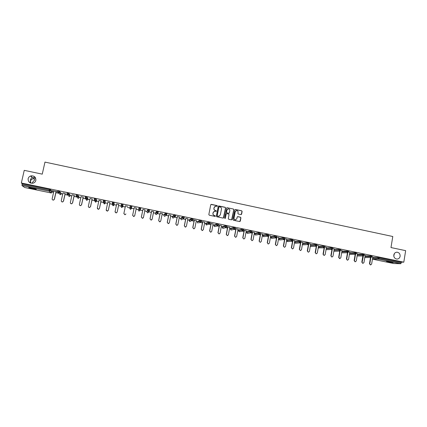 <?xml version="1.0" encoding="UTF-8"?>
<svg xmlns="http://www.w3.org/2000/svg" width="427" height="427" viewBox="0 0 427 427"><rect width="100%" height="100%" fill="white"/><g stroke="black" fill="none" stroke-linecap="round" stroke-linejoin="round"><path stroke-width="0.64" d="M394.03 256.942L393.849 256.339M393.817 254.978C393.705 257.278 394.708 258.645 396.827 259.072C398.588 259.04 399.688 258.116 400.126 256.291C400.227 253.969 399.208 252.608 397.067 252.202C395.333 252.25 394.244 253.174 393.817 254.978M30.92 183.172L30.349 180.616L30.445 183.012M35.452 177.685L34.416 177.306L32.255 177.563C31.07 178.251 30.434 179.271 30.349 180.616L33.151 178.374L34.763 179.831L32.463 182.414L32.383 183.3M28.123 178.726C28.081 182.046 29.789 183.514 33.242 183.13C34.635 182.644 35.51 181.715 35.873 180.338C35.868 176.911 34.091 175.465 30.541 176.015C29.266 176.532 28.454 177.435 28.123 178.726M217.391 206.038L217.087 205.579L211.381 204.368L210.735 204.795L208.835 214.551L209.267 215.208L214.989 216.404L215.438 216.105L214.397 215.491C213.372 215.165 212.913 214.471 213.014 213.393L213.169 212.582L214.797 211.173L216.057 211.376L216.414 211.066L215.373 210.452C214.354 210.127 213.89 209.427 213.991 208.36L214.151 207.543L215.742 206.145L217.039 206.342L217.391 206.038M217.14 206.326L216.991 205.627L210.965 204.453M215.16 216.398L215.043 215.683L214.397 215.491M216.153 211.36L216.019 210.65L215.373 210.452M33.151 178.374L35.468 178.283M31.993 188.029C29.436 187.528 28.401 187.437 28.892 187.752L33.076 188.873C35.617 189.369 36.647 189.465 36.167 189.15L31.993 188.029M391.297 262.13L386.376 261.575L393.134 262.616L391.297 262.13M240.983 214.589L241.613 214.162L242.125 211.445L241.698 210.799L235.448 209.47L234.818 209.897L232.966 219.601L233.398 220.252L239.777 221.57L240.294 221.127L240.913 217.845L240.486 217.194L237.69 216.622L237.177 217.06L236.868 218.688L235.485 219.868C234.455 219.734 233.969 219.147 234.028 218.096L235.245 211.712L236.585 210.543C237.631 210.65 238.133 211.237 238.079 212.31L237.882 213.372L238.309 214.023L240.983 214.589M21.35 183.018L24.238 170.346L42.257 174.141L44.968 162.095L392.787 236.505L390.983 247.559L405.65 250.649L403.803 262.178L21.35 183.018L22.263 183.695L22.049 184.613L49.201 190.223L49.404 189.31L22.263 183.695M225.605 207.949L225.178 207.292L218.87 205.958L218.229 206.385L216.345 216.126L216.777 216.777L223.102 218.101L223.737 217.669L225.605 207.949L225.077 207.341L218.469 206.027M227.18 207.719L233.457 209.049L233.884 209.7L232.037 219.403L231.519 219.846L228.707 219.27L228.28 218.619L229.032 214.674L228.605 214.023L226.689 213.639L226.182 214.076L225.392 218.181L225.029 218.491L224.645 218.026L226.54 208.146L227.18 207.719L233.457 209.049M24.681 187.517L22.001 185.58L22.049 184.613M51.021 192.945L24.659 187.512L51.01 192.94L49.11 191.179L22.001 185.58M403.803 262.178L401.407 262.125L400.766 263.737L393.721 263.528M347.461 252.827L347.146 252.763M339.716 251.231L339.3 251.145M331.934 249.624L331.421 249.517M324.12 248.012L323.506 247.884M316.268 246.39L315.553 246.246M308.379 244.767L307.568 244.596M300.453 243.128L299.541 242.942M292.495 241.49L291.481 241.276M284.499 239.835L283.379 239.606M276.466 238.181L275.244 237.93M270.851 237.022L270.51 236.953M268.396 236.515L267.067 236.243M262.861 235.373L262.397 235.277M260.283 234.839L258.853 234.546M254.828 233.718L254.252 233.596M252.138 233.163L250.601 232.843M246.763 232.053L246.064 231.909M243.956 231.471L242.312 231.135M238.656 230.377L237.839 230.212M235.736 229.774L233.98 229.416M230.516 228.701L229.577 228.504M227.474 228.071L225.611 227.687M222.339 227.015L221.277 226.796M219.174 226.358L217.204 225.952M214.119 225.317L212.934 225.072M210.837 224.639L208.755 224.212M205.862 223.615L204.554 223.342M202.457 222.91L200.268 222.462M197.573 221.901L196.137 221.608M194.039 221.175L191.744 220.7M189.236 220.183L187.677 219.862M185.585 219.43L183.172 218.934M180.867 218.459L179.175 218.106M177.088 217.674L174.568 217.156M172.455 216.719L170.635 216.345M168.548 215.913L165.916 215.373M164.005 214.978L162.057 214.573M159.97 214.146L157.227 213.58M155.513 213.228L153.432 212.795M151.35 212.368L148.5 211.776M146.984 211.466L144.769 211.007M142.687 210.58L139.725 209.967M138.412 209.7L136.064 209.214M133.987 208.782L130.913 208.152M129.803 207.922L127.321 207.41M125.234 206.978L122.816 206.481M122.768 206.471L121.994 206.31M121.087 206.124L118.541 205.595M116.438 205.163L114.132 204.688M112.322 204.314L109.723 203.78M107.593 203.337L105.405 202.889M103.515 202.499L100.863 201.95M98.712 201.507L96.635 201.08M94.671 200.674L91.954 200.114M89.782 199.665L87.823 199.26M85.779 198.838L83.009 198.267M80.81 197.813L78.968 197.434M76.791 196.986L74.015 196.409M71.795 195.95L70.071 195.598M67.658 195.102L64.979 194.547M62.732 194.082L61.13 193.751M58.472 193.207L55.9 192.673M53.631 192.203L52.147 191.899M52.313 190.672L57.72 191.787M52.297 190.741L53.882 191.072M56.15 191.542L57.704 191.862M372.739 257.342L379.176 257.529L379.037 258.372L401.273 262.963M401.407 262.125L379.176 257.529M49.404 189.31L50.397 189.593L52.254 191.419M365.09 255.778L371.906 256.083M357.415 254.209L364.156 254.481M349.702 252.635L356.369 252.869M341.952 251.049L348.549 251.252M334.165 249.464L339.145 249.32L340.693 249.63M326.345 247.873L331.251 247.687L332.798 247.996M318.489 246.272L323.319 246.043L324.872 246.358M310.594 244.671L315.35 244.399L316.903 244.714M302.668 243.064L307.344 242.739L308.902 243.059M294.699 241.452L299.306 241.079L300.859 241.399M286.661 240.663L286.816 239.825L291.225 239.408L292.783 239.728M278.89 238.223L283.106 237.727L284.67 238.052M270.931 236.579L274.951 236.04L276.515 236.366M262.941 234.925L266.758 234.343L268.327 234.674M254.914 233.265L258.522 232.64L260.102 232.934L259.952 233.809M246.849 231.599L250.249 230.932L251.829 231.263M238.773 231.439L239.36 231.722L238.586 230.751L238.746 229.902L241.938 229.214L243.523 229.55M230.676 229.811L231.226 230.046L230.447 229.069L230.607 228.221L233.59 227.484L235.176 227.826M222.424 226.55L225.2 225.75L226.79 226.091M214.354 226.502L214.674 226.652L214.05 225.691L214.215 224.837L216.772 224.004L218.368 224.351M205.953 223.15L208.301 222.253L209.903 222.606M197.861 223.129L197.664 221.421L199.788 220.492L201.395 220.85M189.332 219.713L191.237 218.725L192.849 219.083M181.197 219.713L181.619 219.82L180.792 218.832L180.963 217.973L182.644 216.948L184.261 217.316M172.551 216.243L174.013 215.16L175.63 215.539M164.368 216.259L163.931 215.352L164.101 214.487L165.334 213.367L166.957 213.756M155.615 212.742L156.618 211.562L158.246 211.973M147.085 210.981L147.859 209.753L149.482 210.196M138.818 211.002L138.337 210.073L139.058 207.933L140.67 208.456M130.214 209.235L130.619 209.305L129.723 208.301L130.208 206.102L131.916 206.454L131.73 207.351L130.945 208.029L131.73 207.351M121.135 205.163L122.069 206.193L122.805 205.483L121.135 205.163L121.321 204.266L123.035 204.618L122.736 206.86L123.035 204.618M112.2 203.316L113.15 204.352L113.881 203.642L112.2 203.316L112.392 202.414L114.11 202.772L114.052 205.067L114.11 202.772M103.222 201.459L104.188 202.494L104.909 201.79L103.222 201.459L103.414 200.562L105.143 200.92L105.32 203.268L105.143 200.92M94.196 199.596L95.184 200.631L95.894 199.927L94.196 199.596L94.394 198.694L96.128 199.051L96.742 200.583L96.55 201.459L95.936 199.953L96.128 199.051M85.133 197.712L85.325 196.82L87.076 197.178L87.93 198.763L87.738 199.644L86.878 198.085L87.076 197.178M76.022 195.838L77.047 196.879L77.735 196.174L76.022 195.838L76.219 194.936L77.933 195.272L79.075 196.948M66.868 193.933L67.06 193.041L68.784 193.378L70.177 195.112M57.661 192.049L58.734 193.084L59.396 192.39L57.661 192.049L57.864 191.136L59.593 191.477L61.237 193.271M65.23 193.415L62.982 192.951M74.261 195.283L72.04 194.824M83.254 197.141L81.055 196.687M92.2 198.987L90.022 198.539M101.103 200.829L98.952 200.386M109.963 202.66L107.834 202.217M118.775 204.48L116.672 204.047M127.55 206.294L125.469 205.862M136.293 208.098L134.217 207.671M144.999 209.897L142.917 209.47M153.661 211.691L151.574 211.258M162.281 213.468L160.194 213.041M170.859 215.24L168.772 214.813M179.393 217.007L177.306 216.574M187.896 218.763L185.798 218.33M196.351 220.508L192.79 219.702M192.716 219.761L194.258 220.076M204.768 222.248L201.277 221.458M201.261 221.528L202.67 221.816M213.148 223.983L209.78 223.214M209.769 223.284L211.045 223.545M221.485 225.702L218.25 224.965M218.234 225.034L219.382 225.269M229.785 227.42L226.673 226.705M226.662 226.774L227.682 226.983M238.047 229.128L235.058 228.44M235.047 228.509L235.939 228.691M246.267 230.826L243.406 230.164M243.395 230.233L244.159 230.388M254.449 232.518L251.716 231.877M251.7 231.946L252.341 232.08M262.6 234.199L259.984 233.59M259.968 233.654L260.486 233.761M270.707 235.875L268.215 235.288M268.199 235.357L268.594 235.437M278.778 237.54L276.402 236.98M276.392 237.049L276.659 237.108M286.811 239.2L284.558 238.666M294.806 240.855L292.671 240.342M302.77 242.499L300.752 242.013M310.691 244.137L308.79 243.673M318.579 245.765L316.797 245.328M326.431 247.388L324.76 246.977M334.245 249.005L332.692 248.615M342.027 250.612L340.586 250.243M349.772 252.213L348.443 251.871M357.479 253.803L356.267 253.483M365.16 255.394L364.055 255.095M372.798 256.969L371.805 256.696M393.795 256.013L394.399 253.526M215.011 206.353L214.151 207.543M215.283 210.495C214.263 210.169 213.799 209.476 213.9 208.403L214.06 207.591M214.098 211.354L213.169 212.582M214.306 215.528C213.281 215.208 212.822 214.509 212.924 213.436L213.078 212.625M223.342 218.096L225.504 207.992M219.313 206.839L218.864 207.138L217.21 215.683L217.514 216.142L218.688 216.34L220.343 214.93L221.469 209.091C221.565 208.024 221.106 207.325 220.086 207.004L219.313 206.839M219.227 216.238L217.418 216.179L217.113 215.72L218.768 207.18M231.615 219.836L233.777 209.742L233.35 209.097M226.465 213.697L226.075 214.114L225.392 218.181M225.093 218.485L225.291 218.218M229.817 210.591C229.865 209.513 229.363 208.92 228.301 208.819L226.967 209.988L226.534 212.24L226.961 212.892L228.877 213.281L229.384 212.843L229.817 210.591M227.756 208.952L226.967 209.988M228.995 213.26L226.86 212.934L226.427 212.283L226.86 210.031M227.073 207.762L226.801 207.778M236.078 210.655L235.245 211.712M235.827 219.82L235.373 219.9C234.348 219.772 233.863 219.179 233.916 218.133L235.133 211.749M239.857 221.565L240.801 217.882L240.374 217.231L237.481 216.67M241.202 214.589L242.008 211.488L241.581 210.842L235.202 209.508M53.898 190.997L52.163 198.795C52.126 199.649 52.553 200.071 53.439 200.066L54.33 199.238L53.535 200.146L52.564 199.857M54.426 199.318L56.167 191.467M54.33 199.238L56.06 191.445M62.999 192.881L61.285 200.658C61.242 201.496 61.659 201.918 62.529 201.928L63.442 201.101L62.609 202.008L61.632 201.677M63.522 201.181L65.246 193.346M63.442 201.101L65.15 193.324M72.056 194.749L70.359 202.515C70.316 203.337 70.722 203.764 71.576 203.786L72.505 202.953L71.645 203.86L70.647 203.476M72.569 203.028L74.277 195.208M72.505 202.953L74.197 195.192M81.071 196.612L79.385 204.362C79.342 205.173 79.742 205.595 80.58 205.627L81.52 204.795L80.634 205.702L79.609 205.248M81.573 204.869L83.27 197.071M81.52 204.795L83.201 197.055M90.038 198.47L88.373 206.198C88.33 206.999 88.72 207.421 89.542 207.463L90.497 206.631L89.585 207.538L88.528 206.994M90.535 206.705L92.216 198.918M90.497 206.631L92.163 198.907M98.963 200.311L97.313 208.024L98.461 209.294L99.454 208.525L98.493 209.358L97.399 208.702M99.454 208.525L101.119 200.759M99.427 208.456L101.076 200.749M107.85 202.147L106.211 209.844L107.342 211.109L108.33 210.34L107.358 211.173L106.238 210.367M108.33 210.34L109.974 202.59M108.314 210.276L109.947 202.585M116.688 203.973L115.066 211.653L116.181 212.918L117.163 212.144L116.181 212.977L115.05 211.984M117.163 212.144L118.791 204.41L117.163 212.086M125.485 205.793L123.878 213.457L124.978 214.717L125.954 213.943L124.967 214.776L123.862 213.575M134.66 215.875L133.71 216.564L132.632 215.309L134.233 207.602L132.648 215.251L133.731 216.505L134.724 215.672L136.309 208.029M143.28 217.834L142.41 218.341L141.342 217.092L142.933 209.401M141.342 217.092L142.442 218.288L143.44 217.455L145.015 209.828M141.38 217.033L142.954 209.401M151.841 219.75L151.067 220.113L150.021 218.864L151.59 211.189M150.021 218.864L151.115 220.06L152.119 219.232L153.672 211.616M150.064 218.811L151.622 211.194M160.365 221.613L159.687 221.875L158.652 220.626L160.205 212.966M158.652 220.626L159.746 221.826L160.749 220.994L162.292 213.399M158.705 220.578L160.253 212.977M168.857 223.438L168.27 223.625L167.24 222.387L168.782 214.744M167.24 222.387L168.339 223.583L169.343 222.755L170.869 215.171M167.309 222.339L168.841 214.754M177.322 225.232L176.81 225.371L175.791 224.132L177.317 216.505M175.791 224.132L176.89 225.328L177.899 224.501L179.409 216.937M175.876 224.09L177.386 216.521M185.761 227.004L185.307 227.105L184.304 225.872L185.814 218.261M184.304 225.872L185.398 227.068L186.412 226.241L187.907 218.693M184.395 225.83L185.894 218.277M194.173 228.755L193.767 228.835L192.769 227.602L194.269 220.006M192.769 227.602L193.874 228.797L194.883 227.975L196.367 220.439M192.876 227.564L194.365 220.028M202.553 230.495L202.184 230.553L201.202 229.326L202.686 221.746M201.202 229.326L202.302 230.521L203.316 229.699L204.784 222.179M201.32 229.288L202.788 221.768M210.901 232.219L209.593 231.044L211.061 223.476M209.593 231.044L210.698 232.235L211.707 231.413L213.158 223.913M209.721 231.007L211.178 223.502M219.216 233.932L217.941 232.752L219.398 225.2M217.941 232.752L219.046 233.943L220.06 233.121L221.501 225.637M218.08 232.715L219.526 225.226M227.495 235.635L226.251 234.45L227.692 226.913M226.251 234.45L227.361 235.64L228.37 234.823L229.795 227.351M226.401 234.418L227.831 226.945M235.741 237.327L234.524 236.142L235.955 228.621M234.524 236.142L235.64 237.332L236.643 236.515L238.058 229.059M234.685 236.115L236.104 228.653M243.956 239.013L242.76 237.823L244.175 230.318M242.76 237.823L243.876 239.013L244.884 238.197L246.283 230.756M242.931 237.796L244.335 230.356M252.133 240.689L250.953 239.499L252.357 232.01M250.953 239.499L252.074 240.689L253.078 239.873L254.465 232.448M251.14 239.478L252.528 232.048M260.273 242.355L259.114 241.164L260.497 233.697M259.114 241.164L260.235 242.355L261.239 241.543L262.61 234.129M259.306 241.148L260.683 233.734M267.233 242.83L268.359 244.014L267.233 242.83L268.604 235.368M268.151 244.03L269.362 243.203L270.718 235.805M267.435 242.808L268.796 235.41M275.314 244.479L276.445 245.664L275.314 244.479L276.675 237.038M276.226 245.68L277.443 244.852L278.788 237.476M275.532 244.463L276.877 237.081M284.467 247.308L283.357 246.123L284.708 238.698M283.357 246.123L284.494 247.308L285.492 246.502L286.821 239.136M283.587 246.112L284.921 238.741M292.452 248.946L291.369 247.761L292.66 240.582M291.369 247.761L292.506 248.946L293.498 248.14L294.822 240.785M291.604 247.751L292.927 240.396M300.405 250.574L299.338 249.389L300.549 242.605M299.338 249.389L300.48 250.574L301.473 249.768L302.78 242.435M299.583 249.384L300.896 242.045M308.315 252.197L307.275 251.012L308.443 244.415M307.275 251.012L308.422 252.197L309.41 251.391L310.701 244.068M307.531 251.007L308.828 243.684M316.199 253.809L315.174 252.629L316.311 246.149M315.174 252.629L316.322 253.809L317.309 253.008L318.59 245.701M315.441 252.624L316.626 245.877M324.045 255.415L323.036 254.236L324.146 247.841M323.036 254.236L324.189 255.415L325.177 254.615L326.441 247.324M323.314 254.236L324.456 247.676M331.854 257.011L330.861 255.837L331.955 249.501M330.861 255.837L332.019 257.017L333.001 256.216L334.256 248.936M331.149 255.837L332.259 249.4M339.63 258.602L338.654 257.428L339.732 251.135L340.036 251.087L338.947 257.433L339.817 258.607L340.794 257.807L342.038 250.548M347.375 260.187L346.409 259.013L347.471 252.757M346.409 259.013L347.578 260.192L348.555 259.392L349.782 252.143M346.713 259.018L347.781 252.741M355.083 261.762L354.127 260.593L355.179 254.369M354.127 260.593L355.301 261.767L356.273 260.972L357.495 253.739M354.447 260.598L355.499 254.369M362.758 263.331L361.813 262.162L362.849 255.976M361.813 262.162L362.993 263.342L363.964 262.546L365.17 255.325M362.144 262.173L363.393 255.96M370.396 264.895L369.467 263.726L370.487 257.572M369.467 263.726L370.647 264.9L371.613 264.11L372.808 256.905M369.803 263.737L370.828 257.577M52.057 192.305L51.405 192.935L49.11 191.179L49.201 190.223L50.194 190.506L52.062 192.283L52.259 191.397M400.766 263.737L378.557 259.157L372.451 259.077M372.44 259.146L393.779 263.539M372.6 258.164L379.037 258.372L378.557 259.157L377.948 258.212L378.087 257.374M50.397 189.593L50.194 190.506L49.516 191.173L50.359 189.572M59.636 191.504L59.433 192.412L61.045 194.141L61.242 193.255M68.827 193.404L68.63 194.312L69.985 195.982L70.183 195.096M77.244 197.157L77.175 197.466M77.976 195.299L77.778 196.201L78.883 197.818L79.075 196.932M86.58 200.252L85.71 198.72M95.392 202.067L94.597 200.509M104.161 203.871L103.441 202.227M112.888 205.67L112.269 203.86M121.572 207.458L121.071 206.513L121.119 205.43M129.723 208.301L130.208 206.102M138.337 210.073L139.058 207.933M140.75 208.285L140.568 209.177L139.778 209.854L140.568 209.177M147.085 210.975L146.904 211.845L147.678 210.644L147.859 209.753M149.546 210.1L149.365 210.986L148.569 211.669L149.365 210.991M155.615 212.737L155.439 213.601L156.437 212.454L156.618 211.562M158.3 211.909L158.059 212.865M163.925 215.363L165.158 214.253L165.334 213.367M167.01 213.713L166.781 214.642M172.551 216.233L172.38 217.097L173.832 216.046L174.013 215.16M175.673 215.507L175.454 216.425M180.786 218.843L182.468 217.834L182.644 216.948M184.304 217.29L184.085 218.197M189.332 219.697L189.166 220.556L191.066 219.606L191.237 218.725M192.887 219.067L192.716 219.932M189.551 221.426L191.904 220.62L192.684 219.91L191.066 219.606L191.723 220.604L192.673 219.964M197.493 222.291L199.617 221.373L199.788 220.492M201.432 220.834L201.261 221.693M198.971 222.899L201.234 221.677L199.617 221.373L200.274 222.366L201.224 221.725M205.958 223.129L205.793 223.988L208.13 223.134L208.301 222.253M209.935 222.59L209.764 223.449M206.129 224.821L208.952 224.143L209.737 223.433L208.13 223.134L208.787 224.122L209.732 223.481M214.044 225.707L216.601 224.885L216.772 224.004M218.394 224.34L218.229 225.194M215.288 226.534L217.418 225.888L218.208 225.184L216.601 224.885L217.258 225.872L218.197 225.226M222.43 226.529L222.264 227.383L225.034 226.625L225.2 225.75M226.817 226.086L226.652 226.934M222.536 228.167L223.054 228.36L225.84 227.628L226.63 226.924L225.034 226.625L225.686 227.612L226.625 226.967M230.441 229.091L233.425 228.36L233.59 227.484M235.197 227.821L235.037 228.664M231.589 229.961L234.226 229.358L235.021 228.653L233.425 228.36L234.071 229.342L235.01 228.696M238.581 230.772L241.778 230.084L241.938 229.214M243.539 229.545L243.385 230.388M239.686 231.658L242.568 231.082L243.369 230.377L241.778 230.084L242.424 231.066L243.358 230.42M246.854 231.573L246.694 232.421L250.089 231.802L250.249 230.932M251.845 231.263L251.69 232.101M246.827 233.046L247.463 233.388L250.873 232.795L251.674 232.096L250.089 231.802L250.734 232.779L251.668 232.133M254.919 233.238L254.759 234.081L258.362 233.51L258.522 232.64M259.947 233.836L259.141 234.503L259.947 233.836M262.947 234.898L262.792 235.741L266.597 235.213L266.758 234.343M262.792 235.773L263.544 236.702L267.371 236.2L268.172 235.501L266.597 235.213L267.238 236.184L268.167 235.539M270.937 236.547L270.787 237.391L274.791 236.905L274.951 236.04M271.753 238.325L270.787 237.391L271.535 238.351L275.559 237.892L276.365 237.193L274.791 236.905L275.431 237.876L276.36 237.231M278.895 238.191L278.74 239.029L282.952 238.592L283.106 237.727M284.515 238.912L283.709 239.574L284.515 238.912M286.816 239.825L286.666 240.663L291.07 240.268L291.225 239.408M294.55 242.29L299.151 241.938L299.306 241.079M302.519 243.897L307.194 243.598L307.344 242.739M310.45 245.504L315.201 245.253L315.35 244.399M318.345 247.11L323.17 246.897L323.319 246.043M326.201 248.706L331.106 248.535L331.251 247.687M334.021 250.297L339.001 250.169L339.145 249.32M341.808 251.882L346.863 251.791L347.007 250.943M349.558 253.462L354.688 253.408L354.826 252.565M357.276 255.031L362.475 255.015L362.614 254.172M364.957 256.6L370.23 256.622L370.369 255.778M61.045 194.152L60.367 194.792L58.734 193.084L59.433 192.412L59.593 191.477M67.669 194.039L66.863 193.949L67.557 194.984L68.63 194.312L67.669 194.039M69.985 195.993L69.291 196.639L67.914 194.99L68.784 193.378M78.883 197.829L78.178 198.475L77.047 196.879L77.778 196.201L77.933 195.272M85.955 197.818L85.133 197.722L86.137 198.763L86.878 198.085L85.955 197.818M87.033 197.151L86.836 198.059L86.137 198.763L87.017 200.3L86.718 200.295L87.738 199.644M96.091 199.025L95.936 199.953L95.184 200.631L95.819 202.12L95.531 202.11L96.55 201.459M105.101 200.887L104.951 201.816L104.188 202.494L104.578 203.93L104.305 203.919L105.32 203.268M114.046 205.072L113.299 205.729L113.15 204.352L113.918 203.668L114.068 202.74M122.997 204.586L121.732 207.506L122.736 206.86M131.874 206.422L131.692 207.319L130.021 206.999L130.945 208.029L130.619 209.305L131.383 208.643M140.713 208.248L140.531 209.145L138.871 208.824L139.778 209.854L139.218 211.077L139.987 210.415M149.509 210.068L149.327 210.959L147.678 210.644L148.569 211.669L147.779 212.843L148.548 212.182M147.374 212.763L146.904 211.845M157.333 212.566L156.437 212.454L157.109 213.463L158.118 212.801L157.333 212.566M155.892 214.514L155.439 213.601M158.262 211.877L158.081 212.769L156.085 214.584L157.072 213.938M166.06 214.37L165.158 214.253L165.825 215.261L166.829 214.6L166.06 214.37M164.779 216.35L166.797 214.567L166.973 213.681M174.744 216.163L173.832 216.046L174.499 217.049L175.497 216.393L174.744 216.163M172.802 217.989L172.38 217.097M175.646 215.47L175.465 216.356L173.02 218.074L173.954 217.578M183.391 217.946L182.468 217.834L183.135 218.832L184.128 218.176L183.391 217.946M184.272 217.258L184.096 218.138L182.297 219.435M190.698 221.101L189.796 221.528L189.161 220.572M192.86 219.03L192.71 219.948M201.405 220.796L201.256 221.714M207.09 224.794L206.422 224.954L205.787 224.004M209.908 222.558L209.764 223.47M218.373 224.308L218.224 225.216M223.454 228.253L222.889 228.344L222.264 227.404M226.801 226.048L226.652 226.956M235.186 227.783L235.031 228.691M243.529 229.507L243.379 230.415M247.756 233.339L247.302 233.372L246.689 232.448M251.839 231.226L251.684 232.128M260.102 232.934L259.942 233.804L258.362 233.51L259.141 234.503L255.789 235.01M254.764 234.119L255.367 235.037L254.754 234.113M263.79 236.67L263.395 236.686L262.786 235.768M268.332 234.636L268.177 235.539M276.525 236.328L276.365 237.231M284.676 238.015L284.521 238.874L282.952 238.592L283.709 239.574L279.69 239.969M278.735 239.088L279.488 239.99L278.735 239.061M287.59 241.602L286.666 240.663L287.403 241.618L291.822 241.25L292.634 240.55L291.07 240.268L291.7 241.234L292.57 240.769M292.789 239.691L292.628 240.588M294.545 242.317L295.281 243.246L299.903 242.915L300.715 242.221L299.151 241.938L299.781 242.899L300.565 242.584M294.529 242.408L295.452 243.23M300.87 241.362L300.709 242.253M302.439 244.345L303.127 244.858L307.942 244.575L308.753 243.881L307.194 243.598L307.824 244.559L308.513 244.351M302.433 244.372L303.282 244.852M308.908 243.027L308.748 243.913M310.338 246.123L310.936 246.47L315.943 246.224L316.759 245.536L315.201 245.253L315.831 246.214L316.428 246.075M310.338 246.144L311.08 246.459M316.909 244.682L316.754 245.568M318.216 247.841L323.906 247.868L324.728 247.18L323.17 246.897L323.794 247.857L324.323 247.767M318.211 247.863L318.846 248.066M324.878 246.326L324.723 247.212M326.575 249.662L331.832 249.507L332.66 248.818L331.106 248.535L331.726 249.491L332.19 249.437M332.804 247.964L332.654 248.85M340.698 249.598L340.554 250.446L339.001 250.169L339.62 251.124L340.549 250.478M339.727 251.135L334.272 251.252M341.931 252.832L347.583 252.757L348.411 252.069L346.863 251.791L347.85 252.725M348.555 251.225L348.405 252.101M349.564 254.407L355.403 254.369L356.23 253.686L354.688 253.408L355.638 254.348M356.374 252.837L356.225 253.718M364.162 254.449L364.017 255.293L362.475 255.015L363.089 255.965L364.012 255.325M364.802 257.534L370.935 257.577L371.768 256.894L370.23 256.622L371.116 257.566M371.912 256.051L371.768 256.926M338.654 257.428L338.947 257.433M31.609 175.769L31.379 176.773M30.925 178.769L30.621 180.114M30.354 181.294L30.146 182.206M372.435 259.146L393.742 263.534M77.276 197.205L77.212 197.487M357.116 255.97L363.185 255.976M32.255 177.563L30.541 176.015M396.662 252.208L397.067 252.202M316.322 253.809L316.055 253.809M324.189 255.415L323.912 255.415M332.019 257.017L331.731 257.011M339.817 258.607L339.518 258.602M347.578 260.192L347.268 260.187M355.301 261.767L354.986 261.762M362.993 263.342L362.667 263.331M370.647 264.9L370.31 264.889"/></g></svg>
